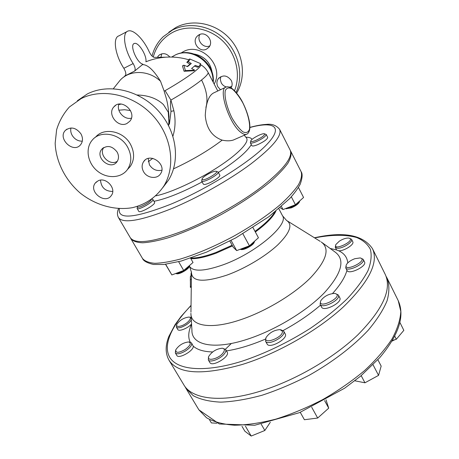 <?xml version="1.0" encoding="UTF-8"?>
<svg xmlns="http://www.w3.org/2000/svg" width="459" height="459" viewBox="0 0 459 459"><rect width="100%" height="100%" fill="white"/><g stroke="black" fill="none" stroke-linecap="round" stroke-linejoin="round"><path stroke-width="0.69" d="M188.156 61.661L191.305 63.508L187.513 66.63L183.841 65.201L185.43 70.594L194.754 70.198L191.592 68.517L195.287 65.396L198.804 66.664L200.652 63.669L189.785 58.964C190.118 59.395 189.578 60.295 188.156 61.661L186.807 62.326C188.23 60.955 188.741 60.072 188.345 59.676L189.785 58.964M194.754 70.198L193.549 70.784L184.076 71.254L182.441 65.889L183.841 65.201M198.804 66.664L197.634 67.232L194.513 66.136M185.43 70.594L184.076 71.254M191.305 63.508L190.02 64.14L186.807 62.326M187.203 66.503L190.02 64.14M176.514 273.713L176.887 273.793C179.762 274.35 188.374 269.364 189.326 266.599L189.441 266.237M189.326 266.599L189.751 265.302L187.318 268.165C182.963 271.562 179.073 273.346 175.648 273.518M151.332 199.567C150.363 202.574 135.973 209.677 137.539 206.384M137.482 206.59L137.098 208.42C137.952 210.847 154.574 201.381 152.893 199.43L152.027 199.057M152.893 199.43L154.54 202.31C156.238 204.301 139.639 213.756 138.761 211.295L137.098 208.42M240.757 249.449L241.182 249.547C244.211 250.195 253.035 245.399 254.137 242.507L254.286 242.1M254.137 242.507L254.613 241.182C253.385 244.32 244.079 249.558 240.258 249.26M202.195 179.584L202.115 178.815C202.958 176.394 213.487 170.656 215.977 171.264C220.36 171.695 204.186 181.471 202.195 179.584M202.023 179.102L201.736 181.179C203.532 183.158 219.809 174.053 218.111 172.022L216.269 171.345M218.111 172.022L219.746 175.045C221.462 177.117 205.202 186.216 203.389 184.197L201.593 181.018M190.583 258.182L193.032 262.485L183.698 270.494L178.66 261.733M165.515 264.304L171.855 274.941L183.698 270.494M165.665 264.281L171.855 274.941M229.861 241.084L233.27 247.275L236.678 250.603L249.415 245.823L258.446 237.762L253.007 227.647M231.089 240.436L236.678 250.603M242.909 233.832L249.415 245.823M286.255 208.702L291.247 207.881C295.303 206.166 297.966 204.301 299.234 202.293L299.36 201.954M299.79 200.847L299.721 201.013C298.27 203.303 295.229 205.431 290.581 207.399L285.762 208.495M256.162 140.259C252.335 141.814 250.574 141.98 250.878 140.758C251.658 138.561 261.997 133.139 264.252 133.747C265.302 134.917 262.611 137.086 256.162 140.259M250.798 140.999L250.344 142.783C250.924 143.449 252.955 143.065 256.443 141.619C262.651 138.664 265.904 136.277 266.209 134.464L264.493 133.816M266.209 134.464L267.706 137.379C267.413 139.215 264.166 141.602 257.964 144.551C254.475 145.985 252.444 146.364 251.853 145.681L250.344 142.783M280.093 207.703L283.025 209.556L295.43 204.743L303.571 197.473L298.448 187.467M281.442 206.521L283.025 209.556M291.333 196.813L295.43 204.743M339.413 241.101C343.085 238.864 346.247 237.865 348.897 238.101C356.821 240.063 332.677 251.928 335.873 244.515L339.413 241.101M335.707 244.917L335.254 247.298L337.354 248.25C342.483 248.789 353.35 241.904 351.531 239.288L349.328 238.215M351.531 239.288L352.787 241.801C354.623 244.435 343.768 251.32 338.627 250.757L336.631 249.96L335.254 247.298M392.015 341.117L394.947 339.683M392.824 340.326L392.37 340.521M354.824 258.704L360.131 257.929C369.484 260.236 342.621 273.323 346.419 264.619C347.911 262.244 350.71 260.27 354.824 258.704M346.201 265.13L345.707 267.855C347.434 272.416 365.834 263.46 363.195 259.324L360.682 258.061M363.195 259.324L364.532 261.997C367.189 266.168 348.8 275.107 347.061 270.512L345.707 267.855M367.745 381.268L375.101 377.264M373.551 378.107L369.518 380.304M334.45 293.421L334.858 293.467C345.587 295.917 316.653 310.668 320.847 300.616C324.134 296.262 328.667 293.863 334.45 293.421M320.583 301.242L320.112 304.323C322.155 309.4 341.347 299.624 338.352 295.017L335.529 293.611M338.352 295.017L339.798 297.799C342.81 302.441 323.635 312.206 321.57 307.088L320.112 304.323M319.562 416.353L323.819 412.543M282.331 331.151C283.966 337.285 262.06 345.593 266.209 337.313C269.617 332.568 274.23 330.004 280.047 329.619L282.331 331.151M265.945 337.985L265.549 341.215C267.637 346.166 285.733 336.659 283.874 331.582L283.696 331.123L280.759 329.751M283.696 331.123L285.223 333.905C288.447 338.622 269.387 349.23 267.098 343.986L265.549 341.215M256.088 434.059L262.978 431.242M260.649 432.194L257.373 433.531M223.034 352.977C218.501 359.058 205.965 361.876 208.834 356.236C212.092 351.474 216.562 348.8 222.236 348.232C224.749 348.639 225.013 350.223 223.034 352.977M208.615 356.85L208.3 359.885C209.683 363.063 220.532 358.967 224.388 353.774C225.765 351.984 226.178 350.567 225.633 349.523L222.867 348.335M225.633 349.523L227.176 352.196C230.303 356.517 212.104 367.424 209.866 362.553L208.3 359.885M185.166 349.517C178.585 353.114 175.458 353.2 175.791 349.781C178.912 345.214 183.181 342.603 188.603 341.949C191.61 342.982 190.468 345.507 185.166 349.517M175.625 350.274L175.338 352.942C177.111 354.583 180.645 353.826 185.952 350.67C190.342 347.572 192.206 345.025 191.558 343.028L190.451 342.259L189.108 342.035M191.558 343.028L193.228 346.115C194.3 350.475 178.597 359.431 176.841 355.455L175.338 352.942M392.416 340.446L396.318 339.276L403.834 330.348L399.95 322.557M394.763 336.195L396.318 339.276M354.801 380.786L364.945 382.795L378.555 375.382L381.165 366.093L377.883 359.73M361.181 375.64L364.945 382.795M373.058 364.779L378.555 375.382M300.266 412.343L304.397 419.721L317.68 418.04L328.719 408.16L326.016 399.806M311.695 407.242L317.68 418.04M324.582 400.604L328.719 408.16M242.002 426.354L244.848 431.19L251.211 436.05L264.843 430.479L270.317 422.246M245.427 426.193L251.211 436.05M261.211 424.202L264.843 430.479M209.631 420.014L211.375 422.917L216.889 423.227M191.552 323.991C187.943 328.277 178.786 331.897 177.759 329.47L176.359 327.101C177.042 328.053 178.74 328.093 181.454 327.21C186.084 325.385 189.372 322.981 191.317 319.998M181.265 325.884C177.685 326.951 176.187 326.447 176.772 324.375C179.79 320.118 183.864 317.68 188.999 317.054C193.176 317.249 187.404 323.922 181.265 325.884M191.173 317.599L189.401 317.129M176.64 324.771L176.359 327.101M172.618 57.059L174.936 57.191M121.182 104.067L118.732 104.629M118.881 110.194L124.624 109.735L130.522 110.556M169.015 117.384L168.935 115.943C167.937 100.062 164.821 94.543 164.196 91.221L165.097 90.653L170.926 100.096C194.123 86.757 209.883 74.674 208.002 72.27L217.801 90.98M168.895 121.681L168.608 125.628L168.895 121.641L168.269 112.208L169.411 124.182L170.995 111.353C170.306 105.645 170.289 101.892 170.926 100.096L173.875 110.768C175.711 119.65 175.395 128.107 172.934 136.145M208.002 72.27C206.189 68.907 203.67 66.354 200.445 64.599C203.033 66.205 187.806 77.657 165.097 90.653M188.385 59.653C174.873 55.786 161.511 56.199 148.286 60.886L145.899 61.787C147.121 55.619 138.297 41.591 134.315 43.496C129.277 44.598 136.868 62.981 142.852 64.191L142.479 64.621C147.626 64.547 153.645 70.101 160.535 81.272L164.196 91.221M201.581 79.998C206.751 90.457 208.191 99.609 205.902 107.458M234.698 139.433L233.218 140.081C230.171 141.039 226.488 141.056 222.173 140.138C212.012 136.524 206.378 128.296 205.259 115.45C205.971 102.994 208.753 95.489 213.624 92.936L225.438 87.405M222.173 140.138C208.564 150.495 192.35 160.065 173.536 168.849M170.995 111.353L173.875 110.768M236.092 92.454C243.631 75.873 239.265 53.709 225.053 39.629C210.888 25.515 188.775 21.584 172.578 30.007L163.197 36.72C157.718 42.085 153.989 48.522 152.015 56.044M153.237 57.031C156.318 45.94 162.888 37.678 172.945 32.239C188.253 24.304 209.052 27.821 222.661 40.897C236.305 53.95 241.015 74.725 234.509 90.721M199.126 34.752C206.045 30.793 214.273 41.43 208.868 47.283L206.579 49.096C199.527 53.055 191.334 42.056 197.1 36.295L199.126 34.752M220.469 89.729L217.83 86.728C216.493 83.94 216.619 81.312 218.214 78.85C222.793 74.576 227.13 75.098 231.233 80.417C232.483 83.05 232.42 85.552 231.055 87.921M157.385 57.341L158.619 55.591C162.457 52.619 166.198 53.095 169.853 57.014M236.66 93.131C246.288 77.146 243.643 53.898 229.735 38.642C215.902 23.323 192.883 18.589 176.147 27.333L168.826 32.205M161.7 53.835L160.948 57.272M220.785 76.659L220.354 79.757L221.238 82.838C222.391 84.944 224.107 86.326 226.379 86.98M229.437 87.153L231.778 86.367M199.94 34.402C196.24 40.352 203.526 48.843 209.763 45.906M117.125 152.038C119.007 155.641 118.95 158.9 116.947 161.82C110.613 170.897 94.462 157.437 101.823 149.175C107.096 144.878 112.197 145.836 117.125 152.038M103.763 147.517C98.318 154.803 110.011 166.531 117.361 161.218M77.359 100.733L87.365 93.934C108.559 83.09 139.048 89.958 157.787 110.269C176.629 130.505 180.708 160.426 168.568 180.043L162.979 187.41M118.875 104.159C116.213 111.164 124.165 120.034 131.383 118.181M148.194 158.475L149.433 164.844C152.577 169.555 156.708 171.333 161.826 170.197M100.51 180.135C101.164 187.553 105.237 191.328 112.725 191.455M70.944 127.963C70.393 130.482 70.818 132.99 72.235 135.474C74.748 139.341 78.105 141.246 82.31 141.177M81.071 98.656L69.389 106.987C63.497 113.58 59.245 121.165 56.623 129.754L55.166 143.237C55.923 161.797 65.39 180.289 80.279 193.101C95.644 205.299 115.071 210.75 132.645 207.634C145.847 204.358 156.232 197.192 163.794 186.124C176.072 166.267 171.85 135.916 152.652 115.347C133.552 94.697 102.546 87.686 81.071 98.656M80.945 133.856C83.125 138.039 82.976 141.705 80.486 144.866C73.176 153.805 57.134 138.314 65.476 130.31C70.921 126.409 76.079 127.591 80.945 133.856M98.163 180.789C106.109 176.681 116.833 188.747 111.325 195.511C105.18 204.88 88.139 191.564 95.34 182.992L98.163 180.789M143.512 171.614C141.642 168.046 141.67 164.729 143.598 161.671C149.726 151.94 167.202 164.316 160.598 173.691C157.219 179.538 146.989 178.258 143.512 171.614M126.931 123.494C118.015 128.325 106.786 114.067 113.912 106.844C121.394 97.635 137.683 112.455 129.799 121.245L126.931 123.494M142.479 64.621L134.613 71.088C135.646 69.573 135.158 67.071 133.162 63.577L123.85 68.305C125.846 71.77 126.317 74.26 125.261 75.792L134.613 71.088M130.253 166.497L127.453 169.52C121.142 178.413 106.781 178.97 97.216 170.897C87.531 162.962 85.047 148.32 92.276 140.104C100.527 129.719 120.47 133.615 127.654 147.196C131.899 155.389 131.836 162.83 127.453 169.52L130.253 166.497C134.613 159.847 134.694 152.457 130.494 144.333C123.402 130.884 103.682 127.011 95.449 137.27M190.422 287.409L190.353 276.966M190.365 276.496L191.414 276.106L190.95 312.16M190.846 276.318L191.403 271.78M279.629 129.363L290.145 150.07C293.089 157.076 283.828 169.153 262.364 186.308C241.176 202.643 209.987 220.257 183.554 230.762C152.904 242.323 135.135 244.607 130.241 237.619L118.462 217.6C122.914 223.837 140.471 220.911 171.132 208.811C197.605 197.881 229.093 180.152 250.677 164.081C272.566 147.247 282.216 135.675 279.629 129.363C276.416 125.37 272.032 123.712 266.49 124.389C261.791 124.636 256.26 125.64 249.891 127.395M133.162 63.577C124.395 50.243 121.744 32.681 128.004 31.057C133.288 28.871 143.644 39.256 149.244 51.856C150.954 55.281 152.658 57.128 154.362 57.392L165.395 57.191M127.028 31.573L118.892 35.871C112.512 37.563 115.048 55.086 123.85 68.305M372.513 248.721L385.285 274.516C392.038 289.313 382.863 309.452 357.756 334.938C332.637 358.961 293.014 381.647 258.119 391.866C220.068 403.163 191.759 398.923 183.818 384.814L168.969 360.16C178.046 374.16 202.522 375.588 242.409 364.435C277.397 353.573 317.536 330.675 343.269 307.002C369.025 281.941 378.773 262.514 372.513 248.721C363.138 234.876 343.78 231.233 314.449 237.779M130.62 238.181L130.93 238.789C133.035 241.222 137.006 242.559 142.841 242.8C149.72 242.346 158.171 240.677 168.195 237.791C184.57 232.426 202.327 224.64 221.462 214.422C240.378 203.807 256.506 193.05 269.84 182.143C277.678 175.252 283.639 169.032 287.724 163.479C290.662 158.435 291.677 154.367 290.765 151.286L290.415 150.695M184.954 386.501L185.924 388.303L193.268 395.71C200.302 399.462 209.476 401.602 220.785 402.141C233.189 401.648 246.988 399.33 262.181 395.199C277.85 390.035 293.605 383.345 309.441 375.129C332.735 361.944 353.212 346.235 368.084 330.371C376.902 319.9 383.231 310.032 387.08 300.771C389.461 292.067 389.467 284.534 387.092 278.165L386.094 276.381M190.915 313.285C190.445 326.091 210.658 329.958 240.814 319.671C265.744 311.311 294.093 294.23 310.427 277.879C326.642 260.551 330.233 248.577 321.202 241.95M314.662 237.911C331.455 234.606 345.403 234.451 356.5 237.458C363 240.12 367.625 244.09 370.384 249.357C371.91 255.365 371.101 262.479 367.957 270.712C363.402 279.485 356.477 288.849 347.188 298.798C336.636 308.878 324.352 318.73 310.347 328.346C287.902 342.557 265.072 353.533 241.859 361.262C205.133 372.708 178.098 370.184 170.128 357.951C162.216 345.604 171.62 325.385 191.036 305.596M336.631 249.96L330.101 248.422M347.779 262.881C347.193 257.287 344.141 253.248 338.627 250.757M332.557 293.508C340.274 284.924 345.076 277.196 346.964 270.328M283.169 330.514C297.3 322.855 309.756 314.392 320.537 305.132M226.436 350.917C238.284 349.081 251.308 345.134 265.509 339.069M193.228 346.115C197.238 349.769 203.716 351.714 212.66 351.95M191.569 324.266C188.333 331.312 187.886 337.29 190.227 342.207M322.321 242.765L335.018 251.997C345.495 259.622 341.961 273.208 324.398 292.75C306.612 311.185 275.119 330.279 247.367 339.241C213.785 350.297 191.432 345.07 191.937 330.337L190.996 314.662M171.781 57.031L174.535 55.401C190.703 46.359 214.25 62.556 212.976 81.759M180.812 53.152L183.244 51.712C201.174 41.505 224.703 66.348 214.146 83.997M212.207 72.849C210.515 62.464 204.565 56.199 194.364 54.064M160.535 81.272C148.802 69.98 129.754 69.59 120.206 80.153L113.344 88.713M168.269 112.208L163.461 104.6C157.041 98.519 148.286 95.317 137.189 94.99M190.301 286.554L191.288 286.192M190.382 279.554L191.443 279.164M190.996 273.501L191.443 273.334M242.874 102.971C247.676 112.782 250.281 123.046 249.489 129.243C248.33 132.416 246.144 133.288 242.926 131.853C239.3 128.956 235.633 124.286 231.933 117.843C226.815 107.486 224.181 96.66 225.271 90.664C226.648 87.761 228.984 87.204 232.271 88.994C235.857 92.121 239.391 96.78 242.874 102.971M233.218 140.081L246.294 134.361C247.665 134.103 248.744 132.737 249.53 130.264C249.828 128.17 250.144 128.377 249.61 122.719C248.543 116.402 246.305 109.793 242.903 102.885C239.449 95.604 233.172 88.817 231.015 87.898C228.88 86.808 227.297 86.51 226.27 87.015C217.738 87.91 228.737 123.075 240.51 132.072C242.811 133.982 244.739 134.745 246.294 134.361L247.12 133.999M244.257 135.25L246.357 137.832C249.971 141.607 238.611 153.811 217.784 167.265C197.02 180.714 170.392 192.912 155.894 195.827M249.885 127.527C274.034 120.912 283.846 126.609 266.92 144.378C250.293 162.016 206.602 189.418 170.473 204.347C134.28 218.369 117.257 219.809 119.403 208.661M153.972 201.312C166.433 198.827 182.475 192.373 202.098 181.942M218.346 172.452C236.133 161.034 247.114 151.751 251.291 144.591M252.06 139.398C251.199 137.924 249.134 137.195 245.863 137.224M301.104 171.655C302.165 175.011 301.311 179.337 298.539 184.627C294.626 190.41 288.843 196.825 281.183 203.871C268.113 214.978 252.209 225.811 233.465 236.351C214.485 246.46 196.796 254.028 180.393 259.048C170.329 261.705 161.809 263.127 154.832 263.305C148.882 262.789 144.774 261.177 142.519 258.48C143.455 260.947 147.092 262.944 153.426 264.464L163.938 264.476L181.162 261.068L206.596 252.1L235.84 237.86L268.917 216.665L289.618 198.667C294.454 193.279 298 188.431 300.243 184.122C302.406 177.966 302.693 173.806 301.104 171.655L290.765 151.286M398.246 300.702L400.805 311.391C400.38 319.665 397.465 328.833 392.055 338.908C385.193 349.322 376.041 359.867 364.601 370.551C352.03 381.039 338.099 390.707 322.815 399.554C307.128 407.661 291.476 414.19 275.87 419.13C260.712 423.009 246.896 425.04 234.423 425.212C223.022 424.34 213.722 421.855 206.521 417.759L198.896 409.841L219.339 423.984L254.716 425.252L299.538 412.641L344.64 388.205L360.55 376.173L379.702 357.704C398.888 334.886 405.067 315.89 398.246 300.702L387.092 278.165M231.353 343.47L225.421 349.23M190.95 258.056C197.181 258.216 205.529 256.34 215.994 252.439L232.151 245.244M254.997 231.353C264.682 224.25 271.235 217.876 274.66 212.224M190.852 258.658C197.1 258.939 205.603 257.08 216.355 253.081L232.506 245.892M255.347 232.002C266.048 224.118 272.881 217.21 275.848 211.266M189.464 266.186L189.67 266.553C193.411 271.848 204.502 271.292 222.942 264.877C255.342 253.379 289.325 224.468 282.503 215.724L278.854 208.765M189.67 266.553L191.466 272.474C191.81 281.86 203.727 282.704 227.216 275.01C245.244 268.463 265.807 256.156 277.947 244.71C290.105 232.587 292.962 224.491 286.525 220.429L282.503 215.724M176.887 273.793L175.625 273.524M241.182 249.547L240.143 249.3M299.234 202.293L299.721 201.013M286.605 208.793L285.641 208.541M172.389 56.623L174.982 55.149C192.103 45.957 215.323 62.619 213.234 82.259M148.268 161.74L152.744 158.361M125.709 75.087L123.729 77.101M159.812 54.632L158.619 55.591M219.287 77.663L218.214 78.85M198.489 35.114L197.1 36.295M103.16 147.913L101.823 149.175M163.794 186.124L168.568 180.043M66.945 129.134L65.476 130.31M96.522 181.793L95.34 182.992M144.924 160.202L143.598 161.671M115.651 105.369L113.912 106.844M168.987 117.085L168.935 115.943M168.596 125.605L168.901 121.641M190.399 287.42L191.277 287.099M190.347 278.82L190.324 280.902M118.594 208.621C117.091 211.828 117.045 214.823 118.462 217.6M133.867 43.725L134.315 43.496M191.042 305.344L180.995 316.549L175.12 324.616L168.895 336.361C165.234 345.432 165.257 353.367 168.969 360.16M130.93 238.789L142.519 258.48M185.924 388.303L198.896 409.841M191.449 273.57L191.42 276.106M287.46 221.008L320.239 241.377"/></g></svg>
